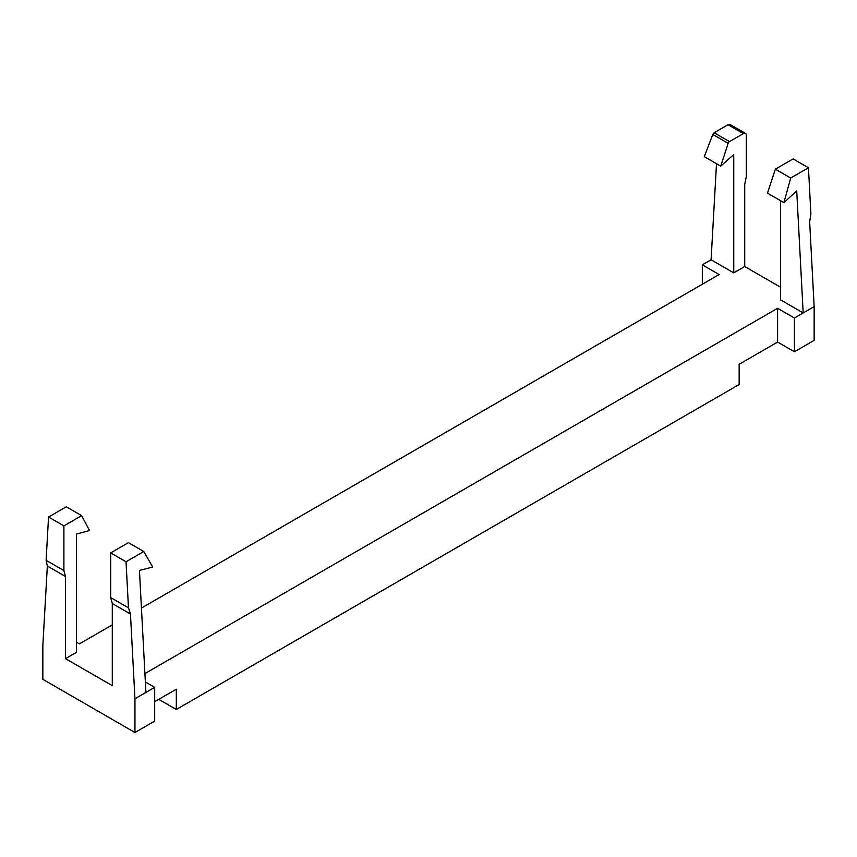 <?xml version="1.0" encoding="UTF-8"?>
<svg xmlns="http://www.w3.org/2000/svg" width="857" height="857" viewBox="0 0 857 857"><rect width="100%" height="100%" fill="white"/><g stroke="black" fill="none" stroke-linecap="round" stroke-linejoin="round"><path stroke-width="1.29" d="M745.461 133.381L730.057 124.49L728.043 124.726L714.149 132.749L712.778 134.453L704.304 156.66L720.716 166.129L728.171 143.355A2.068 1.189 -60 0 1 729.5 141.609L743.394 133.585A4.135 2.389 -60 0 1 745.461 133.381A4.135 2.389 -60 0 1 746.318 135.277L746.318 176.585L744.712 184.373L744.712 266.527L780.523 287.202M716.506 163.698L711.085 259.778L702.312 264.834L702.312 284.245M711.085 259.778L733.742 272.858L733.742 154.581L720.716 166.129M733.742 272.858L744.712 266.527M154.689 701.701L176.317 689.21L176.317 709.467L158.781 699.344M780.523 200.667L780.523 299.864L803.18 312.944L794.418 318.011L794.418 351.777L814.15 340.379L814.15 306.613L809.661 221.877L810.893 213.864L808.451 167.768L793.1 158.909L775.349 169.161L767.497 193.136L783.909 202.616L790.7 178.02L808.451 167.768M65.507 576.515L63.9 570.569L63.9 525.887L81.651 515.646L89.503 530.558L76.477 534.05L76.477 652.327L65.507 658.658L65.507 576.515L47.339 566.016L42.85 645.578L42.85 679.333L134.945 732.51L154.689 721.112L154.689 687.357L145.915 692.424L139.445 570.408L152.696 567.045L143.783 551.512L126.033 561.764L110.682 552.904L110.682 597.575L128.475 607.849L126.033 561.764M775.349 169.161L790.7 178.02M814.15 306.613L803.18 312.944L796.721 190.94L783.909 202.616M110.682 552.904L128.432 542.652L143.783 551.512M63.9 525.887L48.549 517.028L46.107 560.296L47.339 566.016M63.9 570.569L46.107 560.296M81.651 515.646L66.3 506.787L48.549 517.028M110.682 597.575L112.288 603.521L130.457 614.008L128.475 607.849M65.507 658.658L112.288 685.664L112.288 603.521M145.358 681.968L154.689 687.357M144.919 673.581L777.599 308.306L777.599 342.061L739.152 364.268L739.152 384.525L176.317 709.467M794.418 318.011L777.599 308.306M141.448 608.063L719.13 274.54L702.312 264.834M76.477 642.204L79.401 643.886L112.288 624.892M130.457 614.008L134.945 698.744L145.915 692.424M134.945 732.51L134.945 698.744M794.418 351.777L777.599 342.061M728.171 143.355L712.778 134.453M729.5 141.609L714.149 132.749M728.043 124.726L743.394 133.585"/></g></svg>
